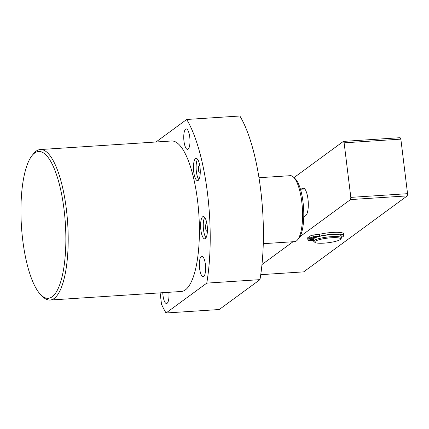 <?xml version="1.0" encoding="UTF-8"?>
<svg xmlns="http://www.w3.org/2000/svg" width="429" height="429" viewBox="0 0 429 429"><rect width="100%" height="100%" fill="white"/><g stroke="black" fill="none" stroke-linecap="round" stroke-linejoin="round"><path stroke-width="0.64" d="M199.839 166.012A3.722 1.115 -93.7 0 0 199.281 165.599A3.722 1.115 -93.7 0 0 199.077 165.68A3.722 1.115 -93.7 0 0 198.439 169.739A3.722 1.115 -93.7 0 0 199.764 173.032A3.722 1.115 -93.7 0 0 199.968 172.951A3.722 1.115 -93.7 0 0 200.263 172.549M206.982 224.195A3.722 1.115 -93.7 0 0 206.424 223.782A3.722 1.115 -93.7 0 0 206.22 223.863A3.722 1.115 -93.7 0 0 205.582 227.922A3.722 1.115 -93.7 0 0 206.907 231.215A3.722 1.115 -93.7 0 0 207.11 231.134A3.722 1.115 -93.7 0 0 207.411 230.732M202.665 216.763A11.17 3.341 -93.7 0 0 200.756 228.941A11.17 3.341 -93.7 0 0 204.735 238.819A11.17 3.341 -93.7 0 0 205.346 238.583A11.17 3.341 -93.7 0 0 207.261 226.41A11.17 3.341 -93.7 0 0 203.282 216.527A11.17 3.341 -93.7 0 0 202.665 216.763M204.671 217.364A11.17 3.341 -93.7 0 0 203.33 227.719A11.17 3.341 -93.7 0 0 206.006 237.811M195.522 158.58A11.17 3.341 -93.7 0 0 193.613 170.758A11.17 3.341 -93.7 0 0 197.592 180.636A11.17 3.341 -93.7 0 0 198.203 180.4A11.17 3.341 -93.7 0 0 200.112 168.227A11.17 3.341 -93.7 0 0 196.133 158.344A11.17 3.341 -93.7 0 0 195.522 158.58M197.528 159.18A11.17 3.341 -93.7 0 0 196.187 169.535A11.17 3.341 -93.7 0 0 198.858 179.628M168.865 292.294A10.242 3.062 86.3 0 1 167.096 303.308A10.242 3.062 86.3 0 1 166.538 303.523A10.242 3.062 86.3 0 1 162.768 292.691M203.721 276.442A10.242 3.062 86.3 0 1 203.158 276.662A10.242 3.062 86.3 0 1 199.512 267.599A10.242 3.062 86.3 0 1 201.265 256.44A10.242 3.062 86.3 0 1 201.828 256.22A10.242 3.062 86.3 0 1 205.475 265.283A10.242 3.062 86.3 0 1 203.721 276.442M188.095 149.163A10.242 3.062 86.3 0 1 187.532 149.383A10.242 3.062 86.3 0 1 183.885 140.326A10.242 3.062 86.3 0 1 185.639 129.167A10.242 3.062 86.3 0 1 186.197 128.947A10.242 3.062 86.3 0 1 189.849 138.004A10.242 3.062 86.3 0 1 188.095 149.163M52.22 296.734A73.547 21.997 -93.7 0 0 64.071 209.754A73.547 21.997 -93.7 0 0 34.583 153.094A73.547 21.997 -93.7 0 0 31.971 155.673A73.547 21.997 -93.7 0 0 21.45 226.346A73.547 21.997 -93.7 0 0 41.071 295.05A73.547 21.997 -93.7 0 0 52.22 296.734M31.971 155.673L33.457 153.807A75.407 22.555 86.3 0 1 36.133 151.158A75.407 22.555 86.3 0 1 40.267 149.549A75.407 22.555 86.3 0 1 67.122 216.254A75.407 22.555 86.3 0 1 54.215 298.434A75.407 22.555 86.3 0 1 50.086 300.043A75.407 22.555 86.3 0 1 42.782 296.712L41.071 295.05M40.267 149.549L171.455 140.991A75.407 22.555 86.3 0 1 198.316 207.69A75.407 22.555 86.3 0 1 185.408 289.875A75.407 22.555 86.3 0 1 181.279 291.484L50.086 300.043M155.984 141.999L186.69 119.477A110.784 33.14 86.3 0 1 206.778 283.119L166.05 312.993A110.784 33.14 86.3 0 1 161.513 304.284L160.114 292.862M206.778 283.119L259.969 279.644A110.784 33.14 86.3 0 0 239.875 116.007L186.69 119.477M259.969 279.644L219.235 309.524L166.05 312.993M293.538 177.139L295.254 178.796A31.188 9.331 86.3 0 1 303.024 202.113A31.188 9.331 86.3 0 1 299.11 237.902L297.624 239.773A33.049 9.888 -93.7 0 0 301.775 201.844A33.049 9.888 -93.7 0 0 293.538 177.139A33.049 9.888 -93.7 0 0 290.336 175.681L258.966 177.724M263.267 243.683L294.643 241.634A33.049 9.888 -93.7 0 0 297.624 239.773M300.456 189.253L304.788 188.969M304.515 216.479L303.77 216.527M294.015 177.601L343.377 141.398L400.107 137.698L400.852 139.13L407.55 193.677L407.25 195.881L303.657 271.868L260.741 274.667M400.852 139.13L344.122 142.83L350.82 197.378L407.55 193.677M407.25 195.881L350.52 199.582L299.919 236.695M293.045 241.742L261.969 264.532M301.163 189.205L302.37 188.32A13.964 4.177 86.3 0 1 303.137 188.025A13.964 4.177 86.3 0 1 308.108 200.375A13.964 4.177 86.3 0 1 305.716 215.594L303.759 217.031M350.52 199.582L350.82 197.378M344.122 142.83L343.377 141.398M340.079 239.639A13.031 2.333 173 0 0 340.438 239.307A13.031 2.333 173 0 0 330.539 237.822A13.031 2.333 173 0 0 315.256 241.259A13.031 2.333 173 0 0 314.999 242.433A13.031 2.333 173 0 0 327.134 242.862A13.031 2.333 173 0 0 340.079 239.639M314.999 242.433L313.98 241.666A13.964 2.499 -7 0 1 313.696 241.243A13.964 2.499 -7 0 1 314.259 240.412A13.964 2.499 -7 0 1 329.386 236.829A13.964 2.499 -7 0 1 341.414 237.838A13.964 2.499 -7 0 1 341.243 238.32L340.438 239.307M341.414 237.838L341.173 235.843A13.964 2.499 173 0 0 329.14 234.829A13.964 2.499 173 0 0 314.012 238.411A13.964 2.499 173 0 0 313.449 239.243L313.696 241.243M313.958 237.661A1.582 0.284 -7 0 1 312.832 237.527A1.582 0.284 -7 0 1 314.848 237.012A1.582 0.284 -7 0 1 315.975 237.14A1.582 0.284 -7 0 1 313.958 237.661M310.816 239.967A1.582 0.284 -7 0 1 309.69 239.832A1.582 0.284 -7 0 1 311.706 239.312A1.582 0.284 -7 0 1 312.832 239.446A1.582 0.284 -7 0 1 310.816 239.967M314.655 238.02L309.304 238.368L309.078 236.551A19.552 3.496 -7 0 1 312.779 235.044L319.46 234.32L319.685 236.138A15.642 2.794 -7 0 1 332.593 234.261A15.642 2.794 -7 0 1 343.72 235.58A15.642 2.794 -7 0 1 341.366 237.414M319.46 234.32A15.642 2.794 -7 0 1 332.368 232.443A15.642 2.794 -7 0 1 343.495 233.762L343.72 235.58M309.304 238.368A19.552 3.496 -7 0 1 312.998 236.862L312.779 235.044M313.561 240.278L308.172 240.401A19.552 3.496 -7 0 1 307.904 239.924A19.552 3.496 -7 0 1 308.258 239.135L308.033 237.317L309.164 237.242M308.258 239.135L313.61 238.787M307.904 239.924L307.684 238.106A19.552 3.496 -7 0 1 308.033 237.317M313.09 234.985L313.315 236.803L319.074 236.24L318.849 234.422M319.685 236.138L319.074 236.24M313.315 236.803L312.998 236.862M302.37 188.32L303.93 188.218"/></g></svg>
